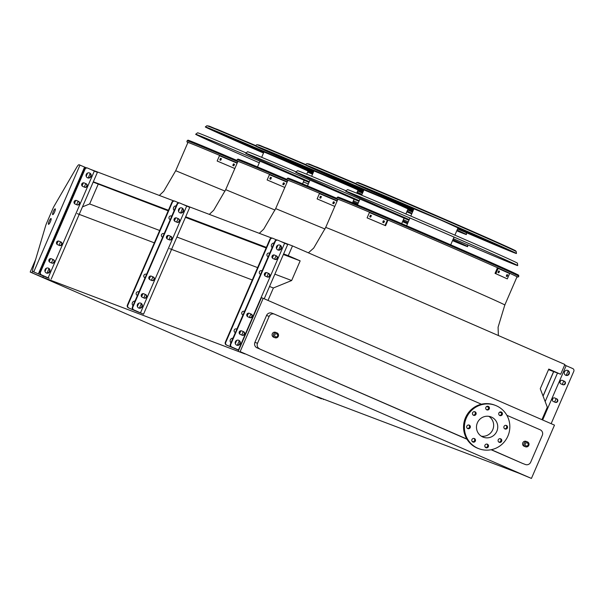 <?xml version="1.0" encoding="UTF-8"?>
<svg xmlns="http://www.w3.org/2000/svg" width="604" height="604" viewBox="0 0 604 604"><rect width="100%" height="100%" fill="white"/><g stroke="black" fill="none" stroke-linecap="round" stroke-linejoin="round"><path stroke-width="0.91" d="M325.654 227.557L337.878 199.32A97.591 0.974 23.4 0 1 427.828 237.183A97.591 0.974 23.4 0 1 517.009 276.836L504.785 305.073C510.825 306.326 320.611 224.008 325.654 227.557L313.687 248.108L308.38 252.827M325.012 229.022L275.673 208.614L287.889 180.37A97.591 0.974 23.4 0 1 337.243 200.777A97.765 0.974 -156.6 0 0 287.738 180.294A97.765 0.974 -156.6 0 0 287.866 180.422M275.024 210.071L225.692 189.664L237.908 161.419A97.591 0.974 23.4 0 1 287.262 181.834A97.765 0.974 -156.6 0 0 237.757 161.351A97.765 0.974 -156.6 0 0 237.885 161.472M42.846 277.327L244.854 353.906L240.128 351.626L531.429 478.428L518.783 473.143L316.768 396.564L321.502 398.851L30.2 272.049L42.846 277.327L43.405 276.043M35.644 259.471L30.2 272.049M268.002 300.43L273.393 287.972L291.656 280.52L300.165 260.86L288.267 255.681L292.487 245.911L564.899 364.491L560.678 374.261L548.772 369.074L540.263 388.742L547.315 407.209L541.924 419.667M560.678 374.261L548.523 369.648M292.487 245.911L280.777 241.472M276.783 239.954L275.741 239.562M271.74 238.044L182.831 204.341M178.837 202.831L177.795 202.431M173.801 200.921L90.479 169.331M288.267 255.681L283.623 253.922M266.379 247.383L185.677 216.791M168.433 210.252L93.318 181.774M168.184 210.826L93.175 182.114M300.165 260.86L283.374 254.495M266.13 247.957L185.428 217.364M159.675 230.494L89.649 203.948L98.158 184.28M291.656 280.52L274.865 274.156M257.621 267.617L176.919 237.032M82.454 206.878L89.649 203.948M273.393 287.972L269.52 286.507M252.276 279.969L169.603 248.629M154.33 242.838L77.244 213.62M225.043 191.121L175.704 170.713L187.927 142.476A97.591 0.974 23.4 0 1 237.274 162.884M323.434 399.093L323.253 399.516M32.624 271.158L31.952 272.714M240.128 351.626L263.185 298.331L261.434 297.674L238.376 350.962M523.004 463.593A4.213 4.122 -69.2 0 1 522.641 463.457L491.12 449.738M486.031 447.519L485.208 447.156M473.015 441.856L472.192 441.494M466.975 439.221L257.032 347.836A4.213 4.122 -69.2 0 1 254.926 342.325L266.56 315.431A4.213 4.122 -69.2 0 1 272.011 313.212M263.185 298.331L554.487 425.133L531.429 478.428M522.641 463.457L491.354 449.693M486.265 447.473L485.065 446.952M473.249 441.811L472.049 441.29M466.854 439.025L257.032 347.836M506.862 415.295L540.21 429.806A4.213 4.122 110.8 0 1 542.309 435.325L530.674 462.211A4.213 4.122 110.8 0 1 525.404 464.506L522.822 463.525M254.926 342.325L257.508 343.298L269.142 316.413A4.213 4.122 110.8 0 1 274.594 314.193L481.418 404.219M486.65 406.492L488.538 407.315M499.659 412.162L501.546 412.977M522.8 442.808A2.635 2.575 -69.2 0 1 526.092 441.365L527.383 441.856A2.635 2.575 -69.2 0 1 528.855 445.231A2.635 2.575 -69.2 0 1 525.518 446.786A2.635 2.575 -69.2 0 1 524.091 443.291A2.635 2.575 -69.2 0 1 527.383 441.856C529.851 444.657 529.232 446.296 525.518 446.786L524.227 446.296A2.635 2.575 -69.2 0 1 522.8 442.808M272.298 333.763A2.635 2.575 -69.2 0 1 275.598 332.328L276.889 332.819A2.635 2.575 -69.2 0 1 278.361 336.194A2.635 2.575 -69.2 0 1 275.016 337.742A2.635 2.575 -69.2 0 1 273.589 334.254A2.635 2.575 -69.2 0 1 276.889 332.819C279.35 335.613 278.731 337.258 275.016 337.742L273.725 337.258A2.635 2.575 -69.2 0 1 272.298 333.763M257.508 343.298A4.213 4.122 110.8 0 0 259.614 348.818M488.84 416.337A10.857 10.608 -69.2 0 1 481.305 436.201M477.386 422.808A10.857 10.608 -69.2 0 1 490.961 416.888A10.857 10.608 -69.2 0 1 497.032 430.803A10.857 10.608 -69.2 0 1 483.268 437.19A10.857 10.608 -69.2 0 1 477.386 422.808M475.99 414.284A1.895 1.857 110.8 0 0 474.963 411.769A1.895 1.857 110.8 0 0 472.554 412.887A1.895 1.857 110.8 0 0 473.619 415.318A1.895 1.857 110.8 0 0 475.99 414.284M470.222 427.609A1.895 1.857 110.8 0 0 469.195 425.095A1.895 1.857 110.8 0 0 466.786 426.213A1.895 1.857 110.8 0 0 467.851 428.644A1.895 1.857 110.8 0 0 470.222 427.609M475.348 441.033A1.895 1.857 110.8 0 0 474.321 438.519A1.895 1.857 110.8 0 0 471.913 439.636A1.895 1.857 110.8 0 0 472.977 442.068A1.895 1.857 110.8 0 0 475.348 441.033M488.357 446.696A1.895 1.857 110.8 0 0 487.33 444.182A1.895 1.857 110.8 0 0 484.929 445.299A1.895 1.857 110.8 0 0 485.986 447.73A1.895 1.857 110.8 0 0 488.357 446.696M501.637 441.282A1.895 1.857 110.8 0 0 500.61 438.768A1.895 1.857 110.8 0 0 498.202 439.886A1.895 1.857 110.8 0 0 499.266 442.317A1.895 1.857 110.8 0 0 501.637 441.282M507.405 427.957A1.895 1.857 110.8 0 0 506.379 425.442A1.895 1.857 110.8 0 0 503.97 426.56A1.895 1.857 110.8 0 0 505.035 428.991A1.895 1.857 110.8 0 0 507.405 427.957M502.279 414.533A1.895 1.857 110.8 0 0 501.252 412.019A1.895 1.857 110.8 0 0 498.844 413.136A1.895 1.857 110.8 0 0 499.908 415.567A1.895 1.857 110.8 0 0 502.279 414.533M489.27 408.863A1.895 1.857 110.8 0 0 488.243 406.349A1.895 1.857 110.8 0 0 485.835 407.466A1.895 1.857 110.8 0 0 486.892 409.897A1.895 1.857 110.8 0 0 489.27 408.863M466.333 417.998A23.186 22.665 -69.2 0 1 495.333 405.359A23.186 22.665 -69.2 0 1 508.304 435.076A23.186 22.665 -69.2 0 1 478.896 448.719A23.186 22.665 -69.2 0 1 466.333 417.998M478.896 448.719L478.058 448.41A23.186 22.665 -69.2 0 1 465.503 417.681A23.186 22.665 -69.2 0 1 494.502 405.042L495.333 405.359M474.525 411.664A1.895 1.857 -69.2 0 1 473.219 415.107M468.757 424.989A1.895 1.857 -69.2 0 1 467.451 428.432M473.883 438.413A1.895 1.857 -69.2 0 1 472.577 441.856M486.899 444.076A1.895 1.857 -69.2 0 1 485.593 447.519M500.172 438.663A1.895 1.857 -69.2 0 1 498.866 442.105M505.941 425.337A1.895 1.857 -69.2 0 1 504.634 428.78M500.814 411.913A1.895 1.857 -69.2 0 1 499.508 415.356M487.805 406.243A1.895 1.857 -69.2 0 1 486.499 409.686M83.986 182.853L85.723 183.608A1.895 1.857 -69.2 0 1 84.477 187.18M76.368 200.453L78.105 201.208A1.895 1.857 -69.2 0 1 76.859 204.786M51.174 258.678L52.91 259.433A1.895 1.857 -69.2 0 1 51.665 263.012M58.792 241.079L60.528 241.834A1.895 1.857 -69.2 0 1 59.283 245.405M48.161 268.063A2.635 2.575 -69.2 0 1 46.304 272.97M89.347 172.887A2.635 2.575 -69.2 0 1 87.489 177.803M97.297 172.344L87.739 168.138A2.106 2.061 110.8 0 0 85.013 169.256L84.598 169.097L40.06 272.004L40.476 272.162A2.106 2.061 110.8 0 0 41.533 274.918L41.117 274.76A2.106 2.061 -69.2 0 1 40.06 272.004M84.598 169.097A2.106 2.061 -69.2 0 1 87.323 167.98L87.557 168.071M86.357 167.821L79.079 164.749A6.327 1.336 -66.5 0 0 76.723 167.278L54.3 205.821A6.327 1.336 -66.5 0 0 52.895 208.622L46.689 222.974A6.327 1.336 -66.5 0 0 45.61 225.896L33.061 268.176A6.327 1.336 -66.5 0 0 32.858 271.528A6.327 1.336 -66.5 0 0 32.873 271.528L45.406 276.866L49.241 278.316L41.117 274.76M85.013 169.256L40.476 272.162M84.25 182.944A1.895 1.857 110.8 0 0 81.782 183.986A1.895 1.857 110.8 0 0 82.74 186.425L84.635 187.248A1.895 1.857 110.8 0 0 87.104 186.206A1.895 1.857 110.8 0 0 86.138 183.767L84.084 182.884M76.633 200.543A1.895 1.857 110.8 0 0 74.164 201.585A1.895 1.857 110.8 0 0 75.123 204.031L77.018 204.854A1.895 1.857 110.8 0 0 79.486 203.812A1.895 1.857 110.8 0 0 78.52 201.366L76.466 200.483M51.438 258.769A1.895 1.857 110.8 0 0 48.969 259.811A1.895 1.857 110.8 0 0 49.928 262.257L51.816 263.072A1.895 1.857 110.8 0 0 54.292 262.03A1.895 1.857 110.8 0 0 53.326 259.592L51.272 258.708M59.056 241.17A1.895 1.857 110.8 0 0 56.58 242.212A1.895 1.857 110.8 0 0 57.546 244.65L59.434 245.473A1.895 1.857 110.8 0 0 61.91 244.431A1.895 1.857 110.8 0 0 60.944 241.993L58.89 241.109M49.807 271.626A2.635 2.575 110.8 0 0 48.373 268.131A2.635 2.575 110.8 0 0 45.036 269.686A2.635 2.575 110.8 0 0 46.508 273.061A2.635 2.575 110.8 0 0 49.807 271.626M86.266 174.397A2.635 2.575 110.8 0 0 87.693 177.886A2.635 2.575 110.8 0 0 90.985 176.451A2.635 2.575 110.8 0 0 89.558 172.963A2.635 2.575 110.8 0 0 86.266 174.397M32.873 271.528L47.301 277.689L41.533 274.918M49.158 221.185A3.163 0.664 -66.5 0 0 48.516 224.318A3.163 0.664 -66.5 0 0 50.396 221.691A3.163 0.664 -66.5 0 0 51.046 218.52A3.163 0.664 -66.5 0 0 49.158 221.185M54.594 211.989A3.163 0.664 -66.5 0 0 55.228 208.848A3.163 0.664 -66.5 0 0 53.356 211.483A3.163 0.664 -66.5 0 0 52.707 214.647A3.163 0.664 -66.5 0 0 54.594 211.989M261.638 270.69L262.076 270.879M236.436 328.908L236.881 329.104M244.054 311.309L244.499 311.498M238.686 350.244L226.379 344.99A2.106 2.061 -69.2 0 1 225.33 342.234L225.745 342.392A2.106 2.061 110.8 0 0 226.794 345.148L226.379 344.99M276.662 239.962L273 238.369A2.106 2.061 110.8 0 0 270.275 239.486L269.86 239.327L225.33 342.234M269.86 239.327A2.106 2.061 -69.2 0 1 272.585 238.218L272.819 238.301M270.275 239.486L225.745 342.392M268.191 256.738L268.01 256.655A1.895 1.857 -69.2 0 1 267.043 254.216A1.895 1.857 -69.2 0 1 269.52 253.174M272.502 255.5A1.895 1.857 -69.2 0 1 271.959 257.07M260.573 274.337L260.392 274.261A1.895 1.857 -69.2 0 1 259.426 271.823A1.895 1.857 -69.2 0 1 261.902 270.781L262.083 270.856M264.884 273.099A1.895 1.857 -69.2 0 1 264.341 274.669M235.379 332.562L235.198 332.487A1.895 1.857 -69.2 0 1 234.231 330.048A1.895 1.857 -69.2 0 1 236.7 329.006L236.889 329.082M239.69 331.324A1.895 1.857 -69.2 0 1 239.139 332.895M242.997 314.963L242.816 314.88A1.895 1.857 -69.2 0 1 241.849 312.442A1.895 1.857 -69.2 0 1 244.318 311.4L244.507 311.483M247.308 313.725A1.895 1.857 -69.2 0 1 246.757 315.296M274.125 243.034A2.635 2.575 110.8 0 0 272.14 247.61M232.94 338.21A2.635 2.575 110.8 0 0 230.954 342.785M238.723 350.154L226.794 345.148M287.602 244.492L278.044 240.279A2.106 2.061 110.8 0 0 275.318 241.396L230.788 344.303A2.106 2.061 110.8 0 0 231.838 347.058L238.754 350.094M274.782 259.32A1.895 1.857 110.8 0 0 276.028 255.749L274.291 254.994M267.172 276.926A1.895 1.857 110.8 0 0 268.41 273.355L266.674 272.6M241.97 335.152A1.895 1.857 110.8 0 0 243.216 331.581L241.479 330.826M249.588 317.545A1.895 1.857 110.8 0 0 250.834 313.974L249.097 313.219M279.652 245.035A2.635 2.575 -69.2 0 1 277.795 249.943M238.474 340.203A2.635 2.575 -69.2 0 1 236.609 345.111M231.423 346.9A2.106 2.061 -69.2 0 1 230.366 344.144L230.788 344.303M275.318 241.396L274.903 241.238L230.366 344.144M274.903 241.238A2.106 2.061 -69.2 0 1 277.629 240.128L277.863 240.211M274.556 255.084L276.443 255.907A1.895 1.857 -69.2 0 1 277.41 258.346A1.895 1.857 -69.2 0 1 274.941 259.388L273.053 258.565A1.895 1.857 -69.2 0 1 272.087 256.126A1.895 1.857 -69.2 0 1 274.556 255.084L274.39 255.024M266.938 272.691L268.825 273.514A1.895 1.857 -69.2 0 1 269.792 275.952A1.895 1.857 -69.2 0 1 267.323 276.994L265.435 276.171A1.895 1.857 -69.2 0 1 264.469 273.733A1.895 1.857 -69.2 0 1 266.938 272.691L266.779 272.623M241.743 330.916L243.631 331.739A1.895 1.857 -69.2 0 1 244.597 334.178A1.895 1.857 -69.2 0 1 242.129 335.22L240.233 334.397A1.895 1.857 -69.2 0 1 239.275 331.958A1.895 1.857 -69.2 0 1 241.743 330.916L241.577 330.849M249.361 313.31L251.249 314.133A1.895 1.857 -69.2 0 1 252.215 316.572A1.895 1.857 -69.2 0 1 249.746 317.613L247.851 316.79A1.895 1.857 -69.2 0 1 246.893 314.352A1.895 1.857 -69.2 0 1 249.361 313.31L249.195 313.25M281.298 248.591A2.635 2.575 110.8 0 0 279.863 245.103A2.635 2.575 110.8 0 0 276.526 246.651A2.635 2.575 110.8 0 0 277.999 250.033A2.635 2.575 110.8 0 0 281.298 248.591M240.113 343.767A2.635 2.575 110.8 0 0 238.686 340.271A2.635 2.575 110.8 0 0 235.341 341.826A2.635 2.575 110.8 0 0 236.813 345.201A2.635 2.575 110.8 0 0 240.113 343.767M231.838 347.058L238.761 350.071M559.855 382.392A1.895 1.857 110.8 0 0 560.406 380.822M552.245 399.991A1.895 1.857 110.8 0 0 552.788 398.421M568.168 370.773L566.19 375.348M563.751 380.996L562.249 384.454M556.133 398.595L554.631 402.06M551.142 423.683L573.8 371.324A2.106 2.061 110.8 0 0 572.751 368.568L564.664 365.05M564.347 381.23A1.895 1.857 -69.2 0 1 565.314 383.668A1.895 1.857 -69.2 0 1 562.845 384.71L560.95 383.887A1.895 1.857 -69.2 0 1 559.991 381.449A1.895 1.857 -69.2 0 1 562.46 380.407L563.932 381.071A1.895 1.857 -69.2 0 1 562.686 384.642M556.729 398.836A1.895 1.857 -69.2 0 1 557.696 401.275A1.895 1.857 -69.2 0 1 555.227 402.317L553.332 401.494A1.895 1.857 -69.2 0 1 552.373 399.055A1.895 1.857 -69.2 0 1 554.842 398.013L556.314 398.678A1.895 1.857 -69.2 0 1 555.068 402.249M569.194 373.914A2.635 2.575 110.8 0 0 567.768 370.426A2.635 2.575 110.8 0 0 564.43 371.973A2.635 2.575 110.8 0 0 565.903 375.348A2.635 2.575 110.8 0 0 569.194 373.914M562.196 380.316L563.932 381.071M554.578 397.923L556.314 398.678M565.699 375.265A2.635 2.575 110.8 0 0 567.556 370.358M171.31 215.953L171.747 216.149M138.497 291.785L138.935 291.974M189.656 207.361L180.098 203.155A2.106 2.061 110.8 0 0 177.372 204.265L132.842 307.172A2.106 2.061 110.8 0 0 133.892 309.935L143.45 314.14L128.441 307.866A2.106 2.061 -69.2 0 1 127.384 305.103L127.799 305.262A2.106 2.061 110.8 0 0 128.856 308.025L128.441 307.866M178.716 202.838L175.062 201.245A2.106 2.061 110.8 0 0 172.336 202.355L171.921 202.197L127.384 305.103M171.921 202.197A2.106 2.061 -69.2 0 1 174.647 201.087L174.881 201.177M172.336 202.355L127.799 305.262M170.252 219.607L170.064 219.531A1.895 1.857 -69.2 0 1 169.105 217.085A1.895 1.857 -69.2 0 1 171.574 216.043L171.755 216.126M174.556 218.369A1.895 1.857 -69.2 0 1 174.012 219.939M162.635 237.213L162.446 237.13A1.895 1.857 -69.2 0 1 161.487 234.692A1.895 1.857 -69.2 0 1 163.956 233.65M166.938 235.968A1.895 1.857 -69.2 0 1 166.394 237.546M137.433 295.439L137.251 295.356A1.895 1.857 -69.2 0 1 136.285 292.917A1.895 1.857 -69.2 0 1 138.761 291.875L138.943 291.951M141.744 294.193A1.895 1.857 -69.2 0 1 141.2 295.764M145.051 277.832L144.869 277.757A1.895 1.857 -69.2 0 1 143.903 275.311A1.895 1.857 -69.2 0 1 146.379 274.269M149.362 276.594A1.895 1.857 -69.2 0 1 148.818 278.165M176.179 205.904A2.635 2.575 110.8 0 0 174.201 210.486M134.994 301.079A2.635 2.575 110.8 0 0 133.016 305.654M133.892 309.935L141.608 313.333L137.772 311.883L128.856 308.025M176.844 222.197A1.895 1.857 110.8 0 0 178.082 218.618L176.353 217.863M169.226 239.796A1.895 1.857 110.8 0 0 170.471 236.224L168.735 235.469M144.031 298.021A1.895 1.857 110.8 0 0 145.27 294.45L143.533 293.695M151.649 280.422A1.895 1.857 110.8 0 0 152.887 276.843L151.151 276.088M181.713 207.904A2.635 2.575 -69.2 0 1 179.849 212.812M140.528 303.072A2.635 2.575 -69.2 0 1 138.663 307.987M133.476 309.776A2.106 2.061 -69.2 0 1 132.427 307.021L132.842 307.172M177.372 204.265L176.957 204.107L132.427 307.021M176.957 204.107A2.106 2.061 -69.2 0 1 179.682 202.997L179.917 203.087M176.61 217.953L178.505 218.776A1.895 1.857 -69.2 0 1 179.463 221.223A1.895 1.857 -69.2 0 1 176.995 222.264L175.107 221.442A1.895 1.857 -69.2 0 1 174.141 218.995A1.895 1.857 -69.2 0 1 176.61 217.953L176.451 217.893M168.992 235.56L170.887 236.383A1.895 1.857 -69.2 0 1 171.846 238.822A1.895 1.857 -69.2 0 1 169.377 239.863L167.489 239.041A1.895 1.857 -69.2 0 1 166.523 236.602A1.895 1.857 -69.2 0 1 168.992 235.56L168.833 235.5M143.797 293.786L145.685 294.609A1.895 1.857 -69.2 0 1 146.651 297.047A1.895 1.857 -69.2 0 1 144.182 298.089L142.295 297.266A1.895 1.857 -69.2 0 1 141.328 294.827A1.895 1.857 -69.2 0 1 143.797 293.786L143.639 293.725M151.415 276.179L153.303 277.002A1.895 1.857 -69.2 0 1 154.269 279.441A1.895 1.857 -69.2 0 1 151.8 280.483L149.913 279.667A1.895 1.857 -69.2 0 1 148.946 277.221A1.895 1.857 -69.2 0 1 151.415 276.179L151.257 276.119M183.352 211.468A2.635 2.575 110.8 0 0 181.925 207.972A2.635 2.575 110.8 0 0 178.58 209.528A2.635 2.575 110.8 0 0 180.052 212.902A2.635 2.575 110.8 0 0 183.352 211.468M142.167 306.636A2.635 2.575 110.8 0 0 140.74 303.148A2.635 2.575 110.8 0 0 137.395 304.695A2.635 2.575 110.8 0 0 138.875 308.07A2.635 2.575 110.8 0 0 142.167 306.636M237.78 161.721A98.996 0.989 23.4 0 0 187.142 140.762L187.919 140.166A98.52 0.982 23.4 0 1 236.791 160.377M187.142 140.762L186.878 141.774L187.882 142.582A98.263 0.982 -156.6 0 1 237.281 162.876A97.765 0.974 -156.6 0 0 187.776 142.401A97.765 0.974 -156.6 0 0 187.904 142.529M218.067 131.966A74.111 0.74 -156.6 0 0 218.059 131.974A74.111 0.74 -156.6 0 0 263.744 152.502M307.851 171.589A74.111 0.74 -156.6 0 0 312.759 173.688M216.157 131.181A76.217 0.755 -156.6 0 0 263.737 152.525M307.844 171.612A76.217 0.755 -156.6 0 0 312.751 173.71M230.071 136.972A63.699 0.634 -156.6 0 0 227.617 136.111A63.699 0.634 -156.6 0 0 263.789 152.404M312.797 173.605A65.806 0.657 -156.6 0 1 307.889 171.506A63.699 0.634 -156.6 0 0 312.804 173.582M227.285 135.802A65.806 0.657 -156.6 0 0 225.685 135.273A65.806 0.657 -156.6 0 0 263.782 152.419M247.368 144.303A53.288 0.528 -156.6 0 0 237.168 140.241A53.288 0.528 -156.6 0 0 263.835 152.299M307.942 171.385A53.288 0.528 -156.6 0 0 312.849 173.476M243.269 142.559A55.394 0.551 -156.6 0 0 235.235 139.403A55.394 0.551 -156.6 0 0 263.827 152.321M307.934 171.408A55.394 0.551 -156.6 0 0 312.842 173.499M313.151 172.782A42.876 0.43 -156.6 0 0 294.548 164.62A42.876 0.43 -156.6 0 0 246.726 144.379A42.876 0.43 -156.6 0 0 263.88 152.185M307.987 171.272A42.876 0.43 -156.6 0 0 312.902 173.356M271.521 154.654A44.983 0.445 -156.6 0 0 244.794 143.541A44.983 0.445 -156.6 0 0 263.873 152.208M307.98 171.294A44.983 0.445 -156.6 0 0 312.895 173.378M313.159 172.759A44.983 0.445 -156.6 0 0 300.966 167.391M313.083 172.94L267.466 153.076L256.285 148.516L263.933 152.065M312.955 173.235L308.032 171.174L312.97 173.197M313.099 172.903L266.258 152.54L254.352 147.678L263.925 152.087M306.711 174.224L308.131 170.947L264.024 151.861L261.66 157.312M308.078 171.075L291.543 163.48L263.971 151.989M232.797 165.413L233.461 163.865A99.698 0.989 23.4 0 1 234.495 164.311L233.823 165.858A99.698 0.989 -156.6 0 0 232.797 165.413L232.782 165.413M219.803 159.894L220.475 158.346A99.698 0.989 23.4 0 1 221.396 158.739L220.732 160.287A99.698 0.989 -156.6 0 0 219.803 159.894L219.796 159.886M217.161 161.011A99.698 0.989 23.4 0 1 234.835 168.524A98.648 0.982 -156.6 0 0 217.682 161.245L217.161 161.011L219.463 155.689A99.698 0.989 23.4 0 1 237.138 163.201M234.601 164.371A98.648 0.982 -156.6 0 0 233.982 164.107L233.318 165.655M221.502 158.799A98.648 0.982 -156.6 0 0 220.996 158.58L220.324 160.128M308.999 182.378A91.823 0.914 -156.6 0 0 299.848 178.391A91.823 0.914 -156.6 0 0 197.433 135.039A91.823 0.914 -156.6 0 0 259.297 162.778M308.304 183.993A93.756 0.936 -156.6 0 1 303.397 181.887A91.823 0.914 -156.6 0 0 308.312 183.971M352.562 202.718A91.823 0.914 -156.6 0 0 357.5 204.748M357.817 204.016A91.823 0.914 -156.6 0 0 352.955 201.812M309.006 182.363A93.756 0.936 -156.6 0 0 300.226 178.535A93.756 0.936 -156.6 0 0 195.658 134.277A93.756 0.936 -156.6 0 0 259.29 162.801M352.547 202.748A93.756 0.936 -156.6 0 0 357.485 204.786M357.832 203.978A93.756 0.936 -156.6 0 0 352.97 201.781M195.658 134.277L197.583 132.812A92.578 0.921 23.4 0 1 246.07 152.895M209.724 128.592A85.647 0.853 -156.6 0 0 263.699 152.616M307.806 171.702A85.647 0.853 -156.6 0 0 312.706 173.801A84.522 0.838 -156.6 0 1 307.806 171.687M356.987 192.487A85.647 0.853 -156.6 0 0 361.947 194.473M457.575 228.946A87.814 0.876 -156.6 0 0 516.45 253.506A87.814 0.876 -156.6 0 0 453.204 225.216A87.814 0.876 -156.6 0 0 355.265 183.752A86.87 0.868 -156.6 0 0 306.809 163.646L305.284 164.809A87.814 0.876 -156.6 0 0 363.487 190.917A85.881 0.853 -156.6 0 1 307.058 165.579A85.881 0.853 -156.6 0 1 402.845 206.123A85.881 0.853 -156.6 0 1 413.144 210.615A87.814 0.876 -156.6 0 0 403.223 206.266A87.814 0.876 -156.6 0 0 305.284 164.809A86.87 0.868 -156.6 0 0 256.828 144.696L255.303 145.858A87.814 0.876 -156.6 0 0 313.506 171.966A85.881 0.853 -156.6 0 1 257.077 146.629A85.881 0.853 -156.6 0 1 352.857 187.172A85.881 0.853 -156.6 0 1 363.163 191.664A87.814 0.876 -156.6 0 0 353.242 187.315A87.814 0.876 -156.6 0 0 255.303 145.858A86.87 0.868 -156.6 0 0 206.847 125.745L205.322 126.915A87.814 0.876 -156.6 0 1 303.261 168.373A87.814 0.876 -156.6 0 1 313.189 172.699A85.881 0.853 -156.6 0 0 302.876 168.229A85.881 0.853 -156.6 0 0 207.097 127.678A85.881 0.853 -156.6 0 0 263.525 153.001M312.532 174.209A87.814 0.876 -156.6 0 1 307.625 172.11A85.881 0.853 -156.6 0 0 312.54 174.194M356.821 192.88A85.881 0.853 -156.6 0 0 361.773 194.873M361.955 194.45A85.881 0.853 -156.6 0 0 357.115 192.2M210.298 128.818A84.522 0.838 -156.6 0 0 263.699 152.601M357.002 192.465A84.522 0.838 -156.6 0 0 361.705 194.337M205.322 126.915A87.814 0.876 -156.6 0 0 263.518 153.023M356.805 192.918A87.814 0.876 -156.6 0 0 361.751 194.933M361.977 194.397A87.814 0.876 -156.6 0 0 357.13 192.163M287.761 180.664A98.996 0.989 23.4 0 0 237.123 159.705L237.901 159.116A98.52 0.982 23.4 0 1 286.772 179.32M268.055 150.917A74.111 0.74 -156.6 0 0 268.04 150.917A74.111 0.74 -156.6 0 0 313.725 171.453M357.832 190.539A74.111 0.74 -156.6 0 0 362.74 192.638M266.137 150.124A76.217 0.755 -156.6 0 0 313.718 171.468M357.825 190.554A76.217 0.755 -156.6 0 0 362.732 192.661M280.052 155.923A63.699 0.634 -156.6 0 0 277.598 155.054A63.699 0.634 -156.6 0 0 313.77 171.347M362.777 192.555A65.806 0.657 -156.6 0 1 357.87 190.456A63.699 0.634 -156.6 0 0 362.785 192.533M277.266 154.752A65.806 0.657 -156.6 0 0 275.666 154.216A65.806 0.657 -156.6 0 0 313.763 171.37M297.349 163.254A53.288 0.528 -156.6 0 0 287.157 159.192A53.288 0.528 -156.6 0 0 313.816 171.242M362.823 192.442A55.394 0.551 -156.6 0 1 357.915 190.351A53.288 0.528 -156.6 0 0 362.83 192.419M293.25 161.51A55.394 0.551 -156.6 0 0 285.216 158.354A55.394 0.551 -156.6 0 0 313.808 171.264M363.132 191.732A42.876 0.43 -156.6 0 0 344.529 183.563A42.876 0.43 -156.6 0 0 296.707 163.329A42.876 0.43 -156.6 0 0 313.861 171.136M357.968 190.222A42.876 0.43 -156.6 0 0 362.883 192.298M321.502 173.597A44.983 0.445 -156.6 0 0 294.775 162.491A44.983 0.445 -156.6 0 0 313.853 171.159M357.961 190.245A44.983 0.445 -156.6 0 0 362.876 192.329M363.14 191.702A44.983 0.445 -156.6 0 0 350.947 186.342M363.064 191.891L317.447 172.027L306.266 167.459L313.921 171.007M362.936 192.185L358.013 190.124L362.951 192.14M363.079 191.853L316.239 171.483L304.333 166.621L313.906 171.038M356.692 193.174L358.112 189.898L314.005 170.811L311.649 176.262M358.059 190.018L341.524 182.423L313.952 170.932M282.778 184.363L283.442 182.816A99.698 0.989 23.4 0 1 284.476 183.254L283.804 184.801A99.698 0.989 -156.6 0 0 282.778 184.363L282.763 184.356M269.784 178.844L270.456 177.297A99.698 0.989 23.4 0 1 271.377 177.689L270.713 179.237A99.698 0.989 -156.6 0 0 269.784 178.844L269.777 178.837M267.142 179.954A99.698 0.989 23.4 0 1 284.824 187.466A98.648 0.982 -156.6 0 0 267.67 180.188L267.142 179.954L269.444 174.639A99.698 0.989 23.4 0 1 287.119 182.151M284.59 183.314A98.648 0.982 -156.6 0 0 283.963 183.05L283.299 184.597M271.483 177.742A98.648 0.982 -156.6 0 0 270.977 177.531L270.305 179.078M358.98 201.328A91.823 0.914 -156.6 0 0 349.829 197.342A91.823 0.914 -156.6 0 0 247.413 153.99A91.823 0.914 -156.6 0 0 309.278 181.728A93.756 0.936 -156.6 0 1 245.639 153.22A93.756 0.936 -156.6 0 1 350.207 197.485A93.756 0.936 -156.6 0 1 358.987 201.313M358.285 202.936A93.756 0.936 -156.6 0 1 353.378 200.83A91.823 0.914 -156.6 0 0 358.293 202.921M402.543 221.66A91.823 0.914 -156.6 0 0 407.481 223.691M407.798 222.967A91.823 0.914 -156.6 0 0 402.936 220.762M402.536 221.691A93.756 0.936 -156.6 0 0 407.466 223.729M407.813 222.929A93.756 0.936 -156.6 0 0 402.951 220.724M245.639 153.22L247.564 151.755A92.578 0.921 23.4 0 1 296.051 171.838M259.705 147.535A85.647 0.853 -156.6 0 0 313.68 171.559M357.787 190.645A85.647 0.853 -156.6 0 0 362.687 192.752A84.522 0.838 -156.6 0 1 357.787 190.637M406.968 211.438A85.647 0.853 -156.6 0 0 411.928 213.423M362.513 193.159A87.814 0.876 -156.6 0 1 357.606 191.053A85.881 0.853 -156.6 0 0 362.521 193.144M406.802 211.83A85.881 0.853 -156.6 0 0 411.754 213.816M411.936 213.401A85.881 0.853 -156.6 0 0 407.096 211.151M260.279 147.761A84.522 0.838 -156.6 0 0 313.687 171.551M406.983 211.415A84.522 0.838 -156.6 0 0 411.686 213.28M406.786 211.868A87.814 0.876 -156.6 0 0 411.732 213.876M411.958 213.34A87.814 0.876 -156.6 0 0 407.111 211.113M337.749 199.614A98.996 0.989 23.4 0 0 287.104 178.656L287.882 178.067A98.52 0.982 23.4 0 1 336.753 198.271M318.036 169.86A74.111 0.74 -156.6 0 0 318.021 169.867A74.111 0.74 -156.6 0 0 363.706 190.396M407.813 209.482A74.111 0.74 -156.6 0 0 412.721 211.589A76.217 0.755 -156.6 0 1 407.806 209.505M316.118 169.075A76.217 0.755 -156.6 0 0 363.699 190.419M330.033 174.873A63.699 0.634 -156.6 0 0 327.579 174.005A63.699 0.634 -156.6 0 0 363.751 190.298M412.759 211.498A65.806 0.657 -156.6 0 1 407.851 209.407A63.699 0.634 -156.6 0 0 412.766 211.483M327.247 173.695A65.806 0.657 -156.6 0 0 325.647 173.167A65.806 0.657 -156.6 0 0 363.744 190.32M347.33 182.197A53.288 0.528 -156.6 0 0 337.138 178.135A53.288 0.528 -156.6 0 0 363.797 190.192M412.804 211.392A55.394 0.551 -156.6 0 1 407.896 209.301A53.288 0.528 -156.6 0 0 412.811 211.37M343.231 180.453A55.394 0.551 -156.6 0 0 335.197 177.304A55.394 0.551 -156.6 0 0 363.789 190.215M413.113 210.675A42.876 0.43 -156.6 0 0 394.51 202.514A42.876 0.43 -156.6 0 0 346.688 182.272A42.876 0.43 -156.6 0 0 363.842 190.079M407.949 209.165A42.876 0.43 -156.6 0 0 412.864 211.249M371.483 192.548A44.983 0.445 -156.6 0 0 344.756 181.434A44.983 0.445 -156.6 0 0 363.834 190.101M407.942 209.188A44.983 0.445 -156.6 0 0 412.857 211.272M413.128 210.653A44.983 0.445 -156.6 0 0 400.928 205.284M413.045 210.834L367.428 190.97L356.247 186.41L363.902 189.958M412.917 211.128L407.994 209.075L412.932 211.09M413.061 210.796L366.22 190.434L354.314 185.571L363.887 189.988M405.88 213.959L408.093 208.841L372.26 193.137L363.986 189.754L361.63 195.205M408.04 208.969L391.505 201.374L363.933 189.882M332.759 203.314L333.423 201.766A99.698 0.989 23.4 0 1 334.457 202.204L333.786 203.752A99.698 0.989 -156.6 0 0 332.759 203.314L332.744 203.306M319.765 197.787L320.437 196.24A99.698 0.989 23.4 0 1 321.358 196.632L320.694 198.18A99.698 0.989 -156.6 0 0 319.765 197.787L319.758 197.787M317.123 198.905A99.698 0.989 23.4 0 1 334.805 206.417A98.648 0.982 -156.6 0 0 317.651 199.139L317.123 198.905L319.425 193.582A99.698 0.989 23.4 0 1 337.108 201.094M334.571 202.264A98.648 0.982 -156.6 0 0 333.952 202L333.28 203.548M321.464 196.693A98.648 0.982 -156.6 0 0 320.958 196.481L320.294 198.029M408.961 220.279A91.823 0.914 -156.6 0 0 399.81 216.285A91.823 0.914 -156.6 0 0 297.394 172.933A91.823 0.914 -156.6 0 0 359.259 200.671A93.756 0.936 -156.6 0 1 295.62 172.17A93.756 0.936 -156.6 0 1 400.195 216.428A93.756 0.936 -156.6 0 1 408.968 220.256M403.366 219.758A91.823 0.914 -156.6 0 0 408.274 221.864M452.524 240.611A91.823 0.914 -156.6 0 0 465.941 245.873A91.823 0.914 -156.6 0 0 452.917 239.705M403.359 219.781A93.756 0.936 -156.6 0 0 408.266 221.887M452.517 240.641A93.756 0.936 -156.6 0 0 467.715 246.636A93.756 0.936 -156.6 0 0 452.932 239.675M295.62 172.17L297.546 170.706A92.578 0.921 23.4 0 1 346.032 190.788M309.686 166.485A85.647 0.853 -156.6 0 0 363.661 190.509M407.768 209.596A85.647 0.853 -156.6 0 0 412.675 211.702A84.522 0.838 -156.6 0 1 407.776 209.588M456.949 230.388A85.647 0.853 -156.6 0 0 462.226 232.495M407.602 209.981A85.881 0.853 -156.6 0 0 412.502 212.087M456.783 230.773A85.881 0.853 -156.6 0 0 464.687 233.793A85.881 0.853 -156.6 0 0 457.077 230.101M310.26 166.712A84.522 0.838 -156.6 0 0 363.668 190.502M456.964 230.358A84.522 0.838 -156.6 0 0 461.667 232.23M407.594 210.003A87.814 0.876 -156.6 0 0 412.494 212.11M456.767 230.819A87.814 0.876 -156.6 0 0 466.462 234.556A87.814 0.876 -156.6 0 0 457.092 230.056M337.092 197.606L337.863 197.01A98.52 0.982 23.4 0 1 428.666 235.243A98.52 0.982 23.4 0 1 518.693 275.265L518.64 276.821L516.964 276.942A98.263 0.982 -156.6 0 0 427.828 237.176A98.263 0.982 -156.6 0 0 337.832 199.418L336.821 198.618L337.092 197.606A98.996 0.989 23.4 0 1 428.334 236.021A98.996 0.989 23.4 0 1 518.798 276.232M516.986 276.889A97.765 0.974 -156.6 0 0 517.167 276.896A97.765 0.974 -156.6 0 0 427.828 237.183A97.765 0.974 -156.6 0 0 337.719 199.244A97.765 0.974 -156.6 0 0 337.855 199.373M368.017 188.81A74.111 0.74 -156.6 0 0 368.002 188.818A74.111 0.74 -156.6 0 0 413.687 209.346M457.794 228.433A74.111 0.74 -156.6 0 0 504.038 247.678A74.111 0.74 -156.6 0 0 504.038 247.67M366.099 188.018A76.217 0.755 -156.6 0 0 413.68 209.369M457.787 228.455A76.217 0.755 -156.6 0 0 505.918 248.523M380.014 193.816A63.699 0.634 -156.6 0 0 377.56 192.948A63.699 0.634 -156.6 0 0 413.732 209.241A65.806 0.657 -156.6 0 1 375.628 192.11L375.68 191.996M457.84 228.327A63.699 0.634 -156.6 0 0 494.48 243.548A63.699 0.634 -156.6 0 0 492.169 242.347M377.228 192.646A65.806 0.657 -156.6 0 0 375.628 192.11M457.832 228.35A65.806 0.657 -156.6 0 0 496.413 244.386A65.806 0.657 -156.6 0 0 494.933 243.578M397.319 201.147A53.288 0.528 -156.6 0 0 387.119 197.085A53.288 0.528 -156.6 0 0 413.778 209.143M479.063 236.549A55.394 0.551 -156.6 0 1 486.862 240.249A55.394 0.551 -156.6 0 1 457.877 228.244A53.288 0.528 -156.6 0 0 484.921 239.411A53.288 0.528 -156.6 0 0 474.986 234.76M393.212 199.403A55.394 0.551 -156.6 0 0 385.186 196.247A55.394 0.551 -156.6 0 0 413.77 209.158M457.93 228.116A42.876 0.43 -156.6 0 0 475.371 235.273A42.876 0.43 -156.6 0 0 444.491 221.457A42.876 0.43 -156.6 0 0 396.677 201.223A42.876 0.43 -156.6 0 0 413.831 209.029M421.464 211.491A44.983 0.445 -156.6 0 0 394.737 200.385A44.983 0.445 -156.6 0 0 413.816 209.052M457.923 228.138A44.983 0.445 -156.6 0 0 477.303 236.111A44.983 0.445 -156.6 0 0 450.909 224.235M457.991 227.987L465.812 231.143L442.438 220.679L417.409 209.92L406.228 205.36L413.883 208.901M457.975 228.018L467.745 231.974L442.853 220.838L416.201 209.377L404.295 204.522L413.868 208.931M454.887 235.145L458.074 227.791L440.769 220.045L413.966 208.705L410.788 216.058M458.021 227.919L441.486 220.324L413.914 208.833M416.617 207.112L457.424 224.771M498.798 270.932A99.698 0.989 23.4 0 1 499.508 271.249L498.836 272.797A99.698 0.989 -156.6 0 0 498.126 272.479L498.783 270.924M507.209 274.722A99.698 0.989 23.4 0 1 507.753 274.971L507.081 276.519A99.698 0.989 -156.6 0 0 506.537 276.27L507.201 274.722M495.854 273.71A99.698 0.989 23.4 0 1 507.315 278.882L506.492 278.535A98.648 0.982 -156.6 0 0 495.038 273.363L495.854 273.71L498.157 268.395A99.698 0.989 23.4 0 1 509.61 273.559L507.315 278.882M498.013 272.449L498.685 270.902L499.508 271.249M506.265 276.171L506.93 274.624M498.157 268.395L497.341 268.04L495.038 273.363M382.74 222.257L383.412 220.709A99.698 0.989 23.4 0 1 384.438 221.147L383.767 222.695A99.698 0.989 -156.6 0 0 382.74 222.257L382.725 222.249M369.746 216.738L370.418 215.19A99.698 0.989 23.4 0 1 371.347 215.583L370.675 217.13A99.698 0.989 -156.6 0 0 369.746 216.738L369.739 216.73M367.104 217.848A99.698 0.989 23.4 0 1 385.042 225.473L385.563 225.707A98.648 0.982 -156.6 0 0 367.632 218.089L367.104 217.848L369.406 212.532A99.698 0.989 23.4 0 1 387.345 220.158L385.042 225.473M387.345 220.158L387.866 220.392L385.563 225.707M384.552 221.207A98.648 0.982 -156.6 0 0 383.933 220.943L383.261 222.491M371.445 215.643A98.648 0.982 -156.6 0 0 370.939 215.424L370.275 216.972M453.347 238.708A91.823 0.914 -156.6 0 0 515.922 264.816A91.823 0.914 -156.6 0 0 449.791 235.235A91.823 0.914 -156.6 0 0 347.376 191.883A91.823 0.914 -156.6 0 0 409.24 219.622A93.756 0.936 -156.6 0 1 345.601 191.113A93.756 0.936 -156.6 0 1 450.176 235.379A93.756 0.936 -156.6 0 1 517.696 265.586A93.756 0.936 -156.6 0 1 453.34 238.723M345.601 191.113L347.526 189.648A92.578 0.921 23.4 0 1 450.78 233.355A92.578 0.921 23.4 0 1 517.447 263.185L517.696 265.586M359.667 185.428A85.647 0.853 -156.6 0 0 413.642 209.46M511.648 251.173A84.522 0.838 -156.6 0 1 457.756 228.531A85.647 0.853 -156.6 0 0 512.215 251.445M457.583 228.931A85.881 0.853 -156.6 0 0 514.676 252.736A85.881 0.853 -156.6 0 0 452.826 225.066A85.881 0.853 -156.6 0 0 357.039 184.522A85.881 0.853 -156.6 0 0 413.476 209.845A87.814 0.876 -156.6 0 1 355.265 183.752L356.79 182.589L357.825 182.506L453.717 223.155A86.138 0.861 23.4 0 1 514.555 250.554M360.248 185.655A84.522 0.838 -156.6 0 0 413.649 209.445M269.142 316.413L266.56 315.431M274.744 334.744A1.578 1.548 110.8 0 0 276.322 336.926A1.578 1.548 110.8 0 0 277.41 334.412A1.578 1.548 110.8 0 0 274.744 334.744M525.238 443.781A1.578 1.548 110.8 0 0 526.824 445.963A1.578 1.548 110.8 0 0 527.911 443.449A1.578 1.548 110.8 0 0 525.238 443.781M94.352 171.015L48.146 277.795M79.977 165.088L33.771 271.868M84.59 167.051L38.377 273.831M87.618 173.023L86.191 176.323M83.382 182.801L82.046 185.889M75.772 200.4L74.428 203.495M58.188 241.026L56.852 244.114M50.57 258.625L49.234 261.721M46.432 268.191L45.006 271.498M90.139 173.491L88.237 177.893M85.76 183.624L84.258 187.089M78.142 201.23L76.64 204.688M60.559 241.849L59.064 245.307M52.948 259.448L51.446 262.914M48.954 268.667L47.052 273.061M60.528 241.834L60.944 241.993M52.91 259.433L53.326 259.592M78.105 201.208L78.52 201.366M85.723 183.608L86.138 183.767M277.923 245.164L276.496 248.463M273.695 254.941L272.351 258.036M266.077 272.54L264.733 275.635M248.493 313.166L247.157 316.262M240.875 330.766L239.539 333.861M236.738 340.339L235.311 343.638M280.452 245.632L278.542 250.033M276.066 255.764L274.563 259.229M268.448 273.37L266.945 276.828M250.871 313.989L249.369 317.455M243.253 331.596L241.751 335.054M239.267 340.807L237.357 345.209M284.658 243.163L238.452 349.942M251.249 314.133L250.834 313.974M243.631 331.739L243.216 331.581M268.825 273.514L268.41 273.355M276.443 255.907L276.028 255.749M553.702 371.611L543.087 396.141M557.492 373.053L545.155 401.554M566.137 365.684L542.641 419.976M179.977 208.033L178.55 211.34M175.749 217.81L174.413 220.905M168.131 235.417L166.795 238.504M150.555 276.036L149.211 279.131M142.937 293.642L141.593 296.73M138.792 303.208L137.365 306.507M182.506 208.508L180.604 212.902M178.12 218.64L176.625 222.098M170.502 236.239L169.007 239.705M152.925 276.858L151.423 280.324M145.307 294.465L143.812 297.931M141.321 303.676L139.418 308.078M186.712 206.032L140.505 312.812M153.303 277.002L152.887 276.843M145.685 294.609L145.27 294.45M170.887 236.383L170.471 236.224M178.505 218.776L178.082 218.618M220.475 158.346L220.996 158.58M233.461 163.865L233.982 164.107M208.765 126.274L217.402 129.407L255.688 145.564L209.218 126.13L206.847 125.745M287.262 181.827A98.263 0.982 -156.6 0 0 237.863 161.525L236.859 160.724L237.123 159.705M270.456 177.297L270.977 177.531M283.442 182.816L283.963 183.05M258.746 145.217L267.391 148.357L305.677 164.507L259.199 145.081L256.828 144.696M337.243 200.777A98.263 0.982 -156.6 0 0 287.844 180.475L286.84 179.675L287.104 178.656M320.437 196.24L320.958 196.481M333.423 201.766L333.952 202M308.727 164.167L317.372 167.3L355.658 183.457L309.18 164.024L306.809 163.646M507.753 274.971L507.134 274.707M370.418 215.19L370.939 215.424M383.412 220.709L383.933 220.943M358.708 183.11A86.138 0.861 23.4 0 1 453.71 223.155L515.295 250.607L516.246 251.596A86.87 0.868 -156.6 0 0 453.687 223.601A86.87 0.868 -156.6 0 0 356.79 182.589M498.376 335.537L498.081 327.24L504.785 305.073M275.673 208.614L263.699 229.158L259.312 233.333M225.692 189.664L213.718 210.215L209.331 214.39M274.42 314.118L271.83 313.136M175.711 170.713L163.737 191.264L159.35 195.439M97.387 172.374L51.181 279.154M87.648 168.101L87.233 167.95M34.745 272.351L32.858 271.528M287.693 244.522L264.212 298.784M277.953 240.249L277.538 240.09M272.917 238.338L272.495 238.18M553.611 371.581L543.041 396.013M189.747 207.391L143.541 314.171M180.007 203.118L179.592 202.959M174.971 201.208L174.556 201.049M302.551 183.835L304.106 180.249M257.5 166.938L259.999 161.162M352.532 202.785L354.087 199.192M307.481 185.889L309.98 180.105M401.698 223.616L404.068 218.142M357.462 204.839L359.961 199.056M467.526 244.801L467.715 246.636M466.273 232.676L466.462 234.556M450.712 244.809L454.049 237.093M406.605 225.722L409.942 217.999M516.246 251.596L516.45 253.506"/></g></svg>
